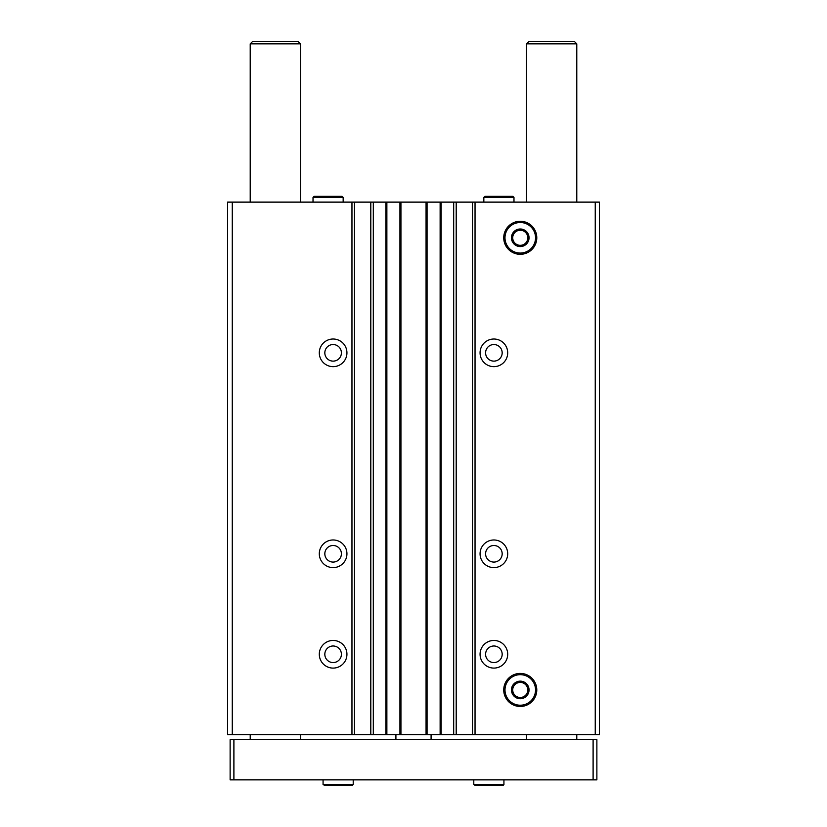 <?xml version="1.0" encoding="UTF-8"?>
<svg xmlns="http://www.w3.org/2000/svg" width="827" height="827" viewBox="0 0 827 827"><rect width="100%" height="100%" fill="white"/><g stroke="black" fill="none" stroke-linecap="round" stroke-linejoin="round"><path stroke-width="1.24" d="M346.937 352.84A13.811 13.811 0 0 1 326.21 364.8A13.811 13.811 0 0 1 326.21 340.869A13.811 13.811 0 0 1 346.937 352.84M346.937 553.79A13.811 13.811 0 0 1 326.21 565.761A13.811 13.811 0 0 1 326.21 541.83A13.811 13.811 0 0 1 346.937 553.79M346.937 654.271A13.811 13.811 0 0 1 326.21 666.242A13.811 13.811 0 0 1 326.21 642.31A13.811 13.811 0 0 1 346.937 654.271M595.244 202.119L595.244 734.655L599.389 734.655L599.389 202.119L232.263 202.119L232.263 734.655L227.611 734.655L227.611 202.119L232.263 202.119M351.961 202.119L351.961 734.655L232.263 734.655M373.308 202.119L373.308 734.655L351.961 734.655M453.692 202.119L453.692 734.655L373.308 734.655M507.695 352.84A13.811 13.811 0 0 1 486.979 364.8A13.811 13.811 0 0 1 486.979 340.869A13.811 13.811 0 0 1 507.695 352.84M507.695 553.79A13.811 13.811 0 0 1 486.979 565.761A13.811 13.811 0 0 1 486.979 541.83A13.811 13.811 0 0 1 507.695 553.79M507.695 654.271A13.811 13.811 0 0 1 486.979 666.242A13.811 13.811 0 0 1 486.979 642.31A13.811 13.811 0 0 1 507.695 654.271M503.736 237.783A16.53 16.53 0 0 0 528.525 252.101A16.53 16.53 0 0 0 528.525 223.476A16.53 16.53 0 0 0 503.736 237.783M503.736 689.945A16.53 16.53 0 0 0 528.525 704.253A16.53 16.53 0 0 0 528.525 675.628A16.53 16.53 0 0 0 503.736 689.945M475.039 202.119L475.039 734.655L453.692 734.655M595.244 734.655L475.039 734.655M472.527 202.119L472.527 734.655M456.204 202.119L456.204 734.655M440.129 202.119L440.129 734.655M427.063 202.119L427.063 734.655M399.937 202.119L399.937 734.655M386.871 202.119L386.871 734.655M370.796 202.119L370.796 734.655M354.473 202.119L354.473 734.655M502.175 654.271A8.291 8.291 0 0 1 489.739 661.455A8.291 8.291 0 0 1 489.739 647.096A8.291 8.291 0 0 1 502.175 654.271M341.406 654.271A8.291 8.291 0 0 1 328.97 661.455A8.291 8.291 0 0 1 328.97 647.096A8.291 8.291 0 0 1 341.406 654.271M502.175 553.79A8.291 8.291 0 0 1 489.739 560.975A8.291 8.291 0 0 1 489.739 546.616A8.291 8.291 0 0 1 502.175 553.79M341.406 553.79A8.291 8.291 0 0 1 328.97 560.975A8.291 8.291 0 0 1 328.97 546.616A8.291 8.291 0 0 1 341.406 553.79M502.175 352.84A8.291 8.291 0 0 1 489.739 360.014A8.291 8.291 0 0 1 489.739 345.655A8.291 8.291 0 0 1 502.175 352.84M341.406 352.84A8.291 8.291 0 0 1 328.97 360.014A8.291 8.291 0 0 1 328.97 345.655A8.291 8.291 0 0 1 341.406 352.84M395.916 734.655L395.916 739.679M431.084 734.655L431.084 739.679M576.781 43.862L526.541 43.862L529.053 41.35L574.269 41.35L576.781 43.862L576.781 202.119M576.781 734.655L576.781 739.679M593.104 739.679L230.123 739.679L230.123 779.871L596.877 779.871L596.877 739.679L593.104 739.679L593.104 779.871M233.896 739.679L233.896 779.871M300.459 43.862L250.219 43.862L252.731 41.35L297.947 41.35L300.459 43.862L300.459 202.119M300.459 734.655L300.459 739.679M473.788 779.871L473.788 784.585L473.788 779.871M323.068 779.871L323.068 784.585L323.068 779.871M520.255 674.677A15.268 15.268 0 0 1 533.487 697.574A15.268 15.268 0 0 1 507.034 697.574A15.268 15.268 0 0 1 520.255 674.677M520.255 681.148A8.787 8.787 0 0 1 528.753 692.22A8.787 8.787 0 0 1 515.862 697.554A8.787 8.787 0 0 1 520.255 681.148M528.856 689.77L524.607 682.409L515.903 682.409L511.562 689.945L515.903 697.481L524.607 697.481L528.96 689.945L524.607 682.409L515.903 682.409L511.562 689.945M511.665 690.121L515.903 697.481L524.607 697.481L528.96 689.945M526.789 693.708A7.536 7.536 0 0 1 513.732 693.708A7.536 7.536 0 0 1 520.255 682.409A7.536 7.536 0 0 1 526.789 693.708M520.255 221.264A16.53 16.53 0 0 1 534.573 246.053A16.53 16.53 0 0 1 505.948 246.053A16.53 16.53 0 0 1 520.255 221.264M520.255 222.515A15.268 15.268 0 0 1 533.487 245.423A15.268 15.268 0 0 1 507.034 245.423A15.268 15.268 0 0 1 520.255 222.515M520.255 228.996A8.787 8.787 0 0 1 528.753 240.057A8.787 8.787 0 0 1 515.862 245.402A8.787 8.787 0 0 1 520.255 228.996M528.856 237.607L524.607 230.247L515.903 230.247L511.562 237.783L515.903 245.319L524.607 245.319L528.96 237.783L524.607 230.247L515.903 230.247L511.562 237.783M511.665 237.969L515.903 245.319L524.607 245.319L528.96 237.783M526.789 241.556A7.536 7.536 0 0 1 513.732 241.556A7.536 7.536 0 0 1 520.255 230.247A7.536 7.536 0 0 1 526.789 241.556M313.019 197.405L313.019 202.119L313.019 197.405L314.084 196.34L313.019 197.405L343.164 197.405L342.099 196.34L341.034 197.405M483.836 197.405L483.836 202.119L483.836 197.405L484.901 196.34L483.836 197.405L513.981 197.405L512.916 196.34L484.901 196.34L512.916 196.34L511.841 197.405M385.868 202.119L385.868 734.655M400.94 202.119L400.94 734.655M426.06 202.119L426.06 734.655M441.132 202.119L441.132 734.655M503.932 779.871L503.932 784.585L473.788 784.585M353.212 779.871L353.212 784.585L323.068 784.585M526.541 43.862L526.541 202.119M526.541 734.655L526.541 739.679M250.219 43.862L250.219 202.119M250.219 734.655L250.219 739.679M503.932 784.585L502.868 785.65L474.853 785.65M501.793 784.585L502.868 785.65M353.212 784.585L352.147 785.65L324.132 785.65M351.082 784.585L352.147 785.65M343.164 202.119L343.164 197.405M314.084 196.34L342.099 196.34M513.981 202.119L513.981 197.405"/></g></svg>
